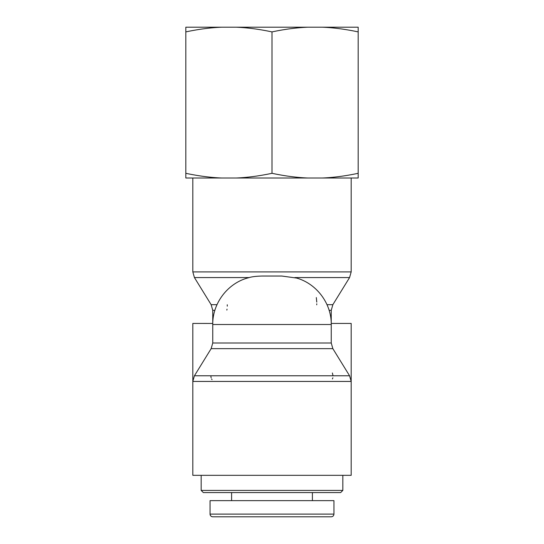 <?xml version="1.0" encoding="UTF-8"?>
<svg xmlns="http://www.w3.org/2000/svg" width="544" height="544" viewBox="0 0 544 544"><rect width="100%" height="100%" fill="white"/><g stroke="black" fill="none" stroke-linecap="round" stroke-linejoin="round"><path stroke-width="0.82" d="M211.568 516.528A2.693 2.693 0 0 0 212.344 516.766M203.327 492.565L340.673 492.565L342.829 490.409L201.171 490.409L201.171 475.327L201.171 490.409L203.327 492.565L201.171 490.409M212.745 516.8L331.248 516.8C332.887 516.637 333.785 515.739 333.948 514.107L210.052 514.107A2.693 2.693 0 0 0 212.752 516.8C211.113 516.637 210.215 515.739 210.052 514.107C210.215 515.739 211.113 516.637 212.745 516.8M331.248 516.8C332.887 516.637 333.785 515.739 333.948 514.107L333.941 500.643L210.059 500.643L210.059 514.107M231.601 492.565L231.601 500.643M262.208 276.039C256.537 276.168 252.198 276.672 249.193 277.562L247.404 278.052C227.276 283.689 212.432 303.613 212.752 324.516L331.248 324.516C331.568 303.613 316.724 283.696 296.596 278.052L281.792 276.039L262.208 276.039M316.73 304.803L316.771 303.804M316.778 302.104L316.316 297.561M226.848 310.1L227.018 309.155M227.283 306.156L227.27 304.769M331.235 323.456L331.248 310.332L332.853 304.681L327.005 304.681M192.821 388.069L192.821 323.435L212.765 323.456M332.377 372.987L333.044 375.843M351.179 381.432L192.821 381.432L192.821 475.327L351.179 475.327L351.179 381.432L349.574 375.775L194.426 375.775L211.147 348.656L332.853 348.656L331.248 343.006L212.752 343.006L212.752 324.516M210.916 376.502L211.113 377.801M211.602 378.944L212.044 379.644M332.404 378.937L332.887 377.788M331.248 323.435L351.179 323.435L351.179 388.069M185.824 27.2L221.666 27.2C210.399 27.656 198.451 29.226 185.824 31.906L185.824 27.2M236.157 27.2L307.843 27.2C296.575 27.656 284.628 29.226 272 31.906C259.372 29.226 247.425 27.656 236.157 27.2L221.666 27.2M322.334 27.2L358.176 27.2L358.176 31.906C345.549 29.226 333.601 27.656 322.334 27.2L307.843 27.2M322.334 178.01C333.601 177.555 345.549 175.984 358.176 173.305L358.176 178.01L236.157 178.01C247.425 177.555 259.372 175.984 272 173.305C284.628 175.984 296.575 177.555 307.843 178.01M185.824 173.305C198.451 175.984 210.399 177.555 221.666 178.01L185.824 178.01L185.824 31.906M221.666 178.01L236.157 178.01M272 173.305L272 31.906M358.176 173.305L358.176 31.906M294.807 277.562L349.574 277.562L351.179 271.905L192.821 271.905L194.426 277.562L249.193 277.562M216.995 304.681L211.147 304.681L194.426 277.562M329.127 310.332L331.248 310.332M211.147 304.681L212.752 310.332L214.873 310.332M342.829 490.409L342.829 475.327L342.829 490.409L340.673 492.565M312.399 492.565L312.399 500.643L312.399 492.565M332.853 304.681L349.574 277.562M351.179 271.905L351.179 178.01M192.821 271.905L192.821 178.01M212.752 323.435L212.752 310.332M211.147 348.656L212.752 343.006M332.853 348.656L349.574 375.775M192.821 381.432L194.426 375.775M331.248 343.006L331.248 324.516"/></g></svg>

